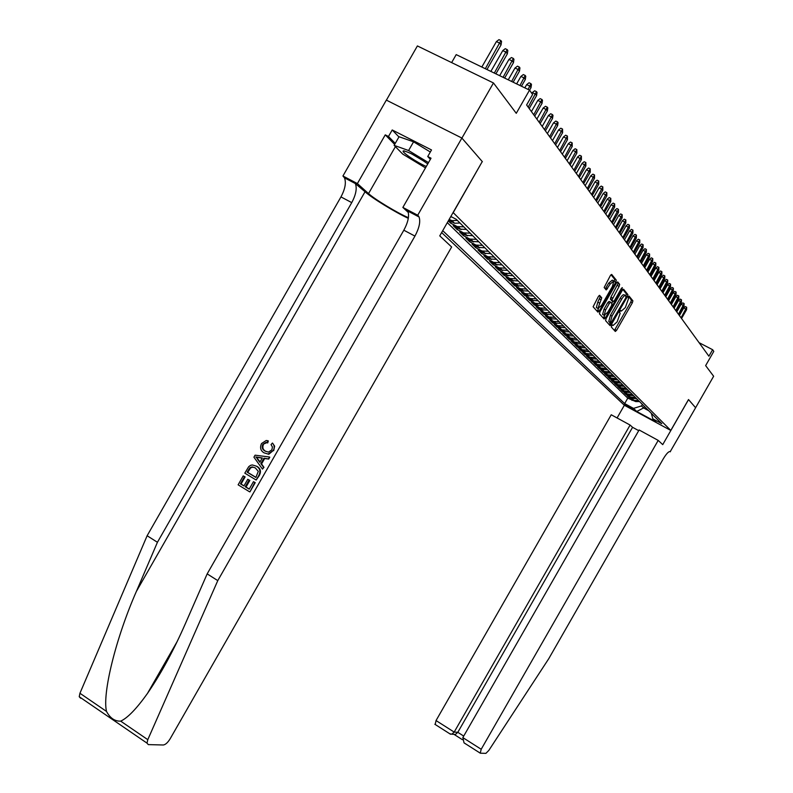 <?xml version="1.0" encoding="UTF-8"?>
<svg xmlns="http://www.w3.org/2000/svg" width="793" height="793" viewBox="0 0 793 793"><rect width="100%" height="100%" fill="white"/><g stroke="black" fill="none" stroke-linecap="round" stroke-linejoin="round"><path stroke-width="1.19" d="M611.72 325.685L611.344 327.043L615.318 331.464L616.567 330.344L632.348 302.797L632.893 300.844L629.087 296.106L628.215 296.879L628.393 298.951L625.35 307.555L621.355 311.094L620.85 310.499L619.967 311.282L619.591 312.65L620.176 313.344L617.132 321.879L613.118 325.477L612.602 324.892L611.72 325.685M610.709 324.188L609.906 325.447M599.686 295.392L598.348 296.542L593.114 306.772L597.952 312.155L599.27 311.005L615.755 282.229L616.29 280.147L611.69 274.428L610.372 275.558L604.157 287.512L606.199 289.941L610.303 283.934L613.851 280.98L612.394 286.481L601.53 305.454L597.932 308.427L601.748 297.791L599.558 295.333M596.842 307.862L596.346 307.595L597.793 302.173L600.152 296.959L601.748 297.791L599.012 295.64M482.233 161.623L453.219 212.623L670.799 430.44L688.512 399.543L695.6 407.721L713.641 376.249L705.641 365.603L713.799 351.368L712.629 349.713L708.902 356.206L526.611 104.963L532.609 94.496L529.536 90.134L456.203 54.618L451.633 62.597M482.372 161.693L461.913 138.091L493.464 82.958L516.263 113.32L529.536 90.134M606.09 318.627L605.584 320.64L610.104 325.665L611.373 324.535L627.362 296.612L627.907 294.629L623.566 289.227L622.297 290.337L606.09 318.627M604.117 319.014L599.429 313.79L599.974 311.788L616.429 283.061L617.727 281.941L619.66 284.35L619.115 286.382L611.938 299.972L613.247 301.518L614.525 300.388L621.395 288.404L622.297 287.641L621.92 289.058L605.416 317.874L604.117 319.014M386.399 100.136L417.396 45.935L493.464 82.958M448.313 220.9L450.583 223.12L451.376 221.733M463.855 226.887L457.174 226.57L459.762 229.108L453.2 225.678L457.075 229.464L457.848 228.106M470.209 233.201L463.598 232.874L466.115 235.362L459.623 231.962L463.409 235.66L464.173 234.341M476.415 239.377L469.862 239.04L472.341 241.468L465.907 238.098L469.605 241.716L470.348 240.428M482.481 245.404L475.998 245.067L478.407 247.446L472.043 244.105L475.661 247.634L476.385 246.375M488.399 251.292L481.985 250.965L484.345 253.274L478.05 249.973L481.589 253.423L482.293 252.194M494.198 257.051L487.844 256.714L490.153 258.984L483.918 255.703L487.378 259.083L488.062 257.884M499.858 262.691L493.573 262.354L495.833 264.565L489.658 261.313L493.038 264.624L493.712 263.454M505.399 268.203L499.184 267.856L501.384 270.026L495.268 266.805L498.579 270.036L499.233 268.896M510.821 273.595L504.665 273.248L506.826 275.369L500.76 272.177L504.001 275.34L504.645 274.219M516.134 278.868L510.028 278.521L512.139 280.603L506.142 277.431L509.314 280.534L509.939 279.433M521.328 284.033L515.281 283.686L517.353 285.718L511.406 282.576L514.508 285.609L515.123 284.538M526.403 289.088L520.426 288.741L522.448 290.734L516.56 287.611L519.603 290.585L520.198 289.544M531.389 294.034L525.462 293.688L527.444 295.64L521.606 292.548L524.589 295.462L525.174 294.431M536.266 298.892L530.388 298.535L532.341 300.448L526.552 297.385L529.476 300.24L530.051 299.229M541.044 303.64L535.225 303.283L537.129 305.156L531.399 302.113L534.264 304.918L534.819 303.937M545.723 308.299L539.964 307.942L541.827 309.776L536.147 306.762L538.953 309.498L539.508 308.536M550.312 312.858L544.603 312.501L546.436 314.306L540.806 311.312L543.552 313.998L544.087 313.057M554.813 317.329L549.153 316.972L550.947 318.736L545.366 315.773L548.062 318.409L548.587 317.487M559.224 321.72L553.613 321.363L555.378 323.088L549.846 320.144L552.483 322.731L553.008 321.829M563.545 326.022L557.985 325.655L559.719 327.36L554.238 324.436L556.825 326.974L557.33 326.092M567.788 330.235L562.277 329.878L563.972 331.543L558.54 328.649L561.087 331.127L561.583 330.265M571.951 334.378L566.489 334.012L568.155 335.647L562.762 332.773L565.26 335.211L565.746 334.368M576.035 338.433L570.623 338.076L572.249 339.682L566.906 336.827L569.364 339.226L569.84 338.393M580.04 342.417L574.677 342.061L576.273 343.637L570.98 340.802L573.389 343.151L573.854 342.338M583.975 346.333L578.652 345.976L580.228 347.522L574.975 344.707L577.334 347.017L577.79 346.214M587.841 350.179L582.568 349.812L584.104 351.329L578.9 348.543L581.21 350.813L581.665 350.02M591.628 353.946L586.404 353.589L587.92 355.076L582.746 352.31L585.026 354.53L585.462 353.767M595.355 357.653L590.17 357.286L591.657 358.753L586.533 356.007L588.763 358.188L589.199 357.435M599.012 361.291L593.868 360.924L595.335 362.361L590.25 359.635L592.44 361.786L592.867 361.043M602.611 364.859L597.506 364.502L598.943 365.91L593.898 363.204L596.058 365.315L596.475 364.592M606.139 368.368L601.074 368.011L602.492 369.399L597.486 366.713L599.607 368.785L600.014 368.071M609.609 371.818L604.583 371.461L605.971 372.829L601.005 370.153L603.096 372.195L603.493 371.491M613.019 375.208L608.033 374.851L609.401 376.189L604.474 373.543L606.526 375.545L606.923 374.861M616.369 378.548L611.433 378.182L612.771 379.5L607.884 376.873L609.896 378.846L610.283 378.172M619.66 381.82L614.763 381.463L616.082 382.761L611.234 380.144L613.217 382.087L613.594 381.423M622.901 385.041L618.044 384.684L619.333 385.963L614.525 383.366L616.478 385.269L616.845 384.615M626.093 388.213L621.266 387.856L622.545 389.105L617.767 386.538L619.68 388.411L620.047 387.767M629.226 391.326L624.438 390.969L625.687 392.208L620.949 389.65L622.832 391.494L623.199 390.86M632.308 394.399L627.56 394.042L628.79 395.251L624.081 392.713L625.945 394.527L626.292 393.903M635.342 397.412L630.623 397.055L631.843 398.245L627.164 395.727L628.998 397.511L634.569 400.415L638.325 400.376M629.345 396.896L628.998 397.511M610.481 299.229L611.502 297.444M597.109 311.213L598.546 308.675M633.26 409.247L624.745 404.222L633.26 409.247M441.642 232.557L624.309 405.233L670.799 430.44M442.722 230.664L624.666 403.587L633.508 408.375L641.537 405.937L642.399 404.43M450.84 216.489L456.223 219.294L661.759 423.68L652.817 418.833L655.9 421.876L636.749 411.488L633.508 408.375M447.311 222.655L627.769 398.165L635.758 401.595L639.505 401.555M630.623 397.055L625.945 394.527M627.56 394.042L622.832 391.494M624.438 390.969L619.68 388.411M621.266 387.856L616.478 385.269M618.044 384.684L613.217 382.087M614.763 381.463L609.896 378.846M611.433 378.182L606.526 375.545M608.033 374.851L603.096 372.195M604.583 371.461L599.607 368.785M601.074 368.011L596.058 365.315M597.506 364.502L592.44 361.786M593.868 360.924L588.763 358.188M590.17 357.286L585.026 354.53M586.404 353.589L581.21 350.813M582.568 349.812L577.334 347.017M578.652 345.976L573.389 343.151M574.677 342.061L569.364 339.226M570.623 338.076L565.26 335.211M566.489 334.012L561.087 331.127M562.277 329.878L556.825 326.974M557.985 325.655L552.483 322.731M553.613 321.363L548.062 318.409M549.153 316.972L543.552 313.998M544.603 312.501L538.953 309.498M539.964 307.942L534.264 304.918M535.225 303.283L529.476 300.24M530.388 298.535L524.589 295.462M525.462 293.688L519.603 290.585M520.426 288.741L514.508 285.609M515.281 283.686L509.314 280.534M510.028 278.521L504.001 275.34M504.665 273.248L498.579 270.036M499.184 267.856L493.038 264.624M493.573 262.354L487.378 259.083M487.844 256.714L481.589 253.423M481.985 250.965L475.661 247.634M475.998 245.067L469.605 241.716M469.862 239.04L463.409 235.66M463.598 232.874L457.075 229.464M457.174 226.57L450.583 223.12M448.65 220.305L454.567 223.249L459.98 223.021M457.353 220.424L451.921 220.642L449.185 219.364M641.537 405.937L643.569 407.939L648.753 410.744M644.422 406.442L643.569 407.939L636.749 411.488M712.629 349.713L699.079 342.665M632.348 399.85L632.001 400.445M627.769 398.165L624.666 403.587M651.34 413.322L652.817 418.833M631.843 398.245L636.541 398.601M628.79 395.251L633.528 395.608M625.687 392.208L630.465 392.565M622.545 389.105L627.352 389.462M619.333 385.963L624.19 386.32M616.082 382.761L620.969 383.118M612.771 379.5L617.697 379.867M609.401 376.189L614.367 376.556M605.971 372.829L610.977 373.186M602.492 369.399L607.537 369.756M598.943 365.91L604.028 366.277M595.335 362.361L600.46 362.728M591.657 358.753L596.832 359.11M587.92 355.076L593.124 355.433M584.104 351.329L589.368 351.695M580.228 347.522L585.531 347.879M576.273 343.637L581.626 343.993M572.249 339.682L577.651 340.038M568.155 335.647L573.597 336.014M563.972 331.543L569.463 331.9M559.719 327.36L565.25 327.717M555.378 323.088L560.958 323.445M550.947 318.736L556.587 319.093M546.436 314.306L552.126 314.662M541.827 309.776L547.566 310.132M537.129 305.156L542.927 305.513M532.341 300.448L538.189 300.805M527.444 295.64L533.352 295.987M522.448 290.734L528.416 291.081M517.353 285.718L523.37 286.065M512.139 280.603L518.225 280.95M506.826 275.369L512.962 275.716M501.384 270.026L507.589 270.373M495.833 264.565L502.098 264.912M490.153 258.984L496.477 259.321M484.345 253.274L490.738 253.611M478.407 247.446L484.86 247.773M472.341 241.468L478.853 241.806M466.115 235.362L472.707 235.69M459.762 229.108L466.423 229.435M450.523 217.034L451.673 216.925M614.397 330.433L630.832 302.004L631.367 300.051L628.482 296.473M604.712 317.507L604.048 318.935M625.836 295.789L626.361 293.826L622.892 289.514M627.907 294.629L626.361 293.826L627.887 294.609M609.173 324.624L610.392 322.741M610.937 323.029L625.875 297.692L625.717 295.64C624.834 295.065 623.486 296.245 621.682 299.189L612.027 316.05L610.303 322.305L610.937 323.029L609.47 322.255M625.32 295.432L624.17 294.837C623.288 294.262 621.94 295.442 620.136 298.376L621.682 299.189M609.391 322.216L608.766 321.492L610.481 315.237L620.136 298.376M598.576 310.638L597.902 312.095M617.023 282.229L619.64 284.33M611.799 300.765L610.372 299.149L610.907 297.137L618.064 283.517M612.87 301.32L611.681 303.382M604.732 315.525L603.85 317.051L605.416 317.874M605.604 309.964L604.157 315.287L607.686 312.333L611.462 305.751L611.998 303.759L610.689 302.212L609.401 303.342L605.604 309.964L604.038 309.141L602.601 314.464L603.077 314.722M610.57 302.153L609.123 301.399L607.825 302.529L609.401 303.342M604.038 309.141L607.825 302.529M603.176 317.963L603.85 317.051M613.376 280.732L612.265 280.157L608.707 283.111L610.303 283.934M605.287 288.86L608.707 283.111M614.02 281.664L614.714 279.354L610.987 274.715M597.01 311.104L597.694 310.172L599.27 311.005M683.804 307.862L685.39 306.584L686.669 307.248L686.579 309.706L683.804 307.862L679.403 315.545M686.669 307.248L681.078 317.844M686.579 309.706L681.544 318.489M427.774 163.893C416.85 156.171 408.712 151.84 403.359 150.888L403.29 150.918C400.971 151.731 417.346 162.773 426.307 166.471M411.488 153.783L424.632 161.594M425.484 167.888L402.765 154.12L394.121 145.357L399.057 136.733L413.579 141.808L430.331 152.008M394.121 145.357L408.593 150.521L428.498 162.624M413.579 141.808L408.593 150.521M638.712 430.658L632.576 427.308L630.098 425.058L611.234 414.769L436.041 720.559L454.181 732.088L457.809 732.316L463.717 736.073M630.098 425.058L454.181 732.088L451.822 734.209L455.46 734.427L457.809 732.316L632.576 427.308M688.552 399.583L662.73 444.635L658.2 440.393L481.202 749.266L480.231 753.201L485.921 753.35L488.795 750.456L548.736 658.725L663.305 458.8C666.507 453.527 668.806 451.148 670.224 451.653L695.61 407.731L688.502 399.563M670.363 451.792L669.817 451.495M624.359 405.263L617.083 417.961M658.2 440.393L639.108 429.975L462.844 737.599L481.202 749.266M435.179 724.524L436.041 720.559M465.58 743.884L464.034 742.843L462.844 737.599M453.824 734.328L455.46 734.427M449.73 733.733L451.822 734.209M254.781 482.481L249.924 491.908L255.227 482.64L253.463 481.678L255.227 482.64M249.25 489.043L246.038 487.051L249.845 480.399L247.753 479.299L249.845 480.399M244.016 485.822L241.032 484.047L245.116 476.92L243.223 475.899L245.116 476.92M256.179 480.033L259.212 475.661C261.353 471.657 260.669 468.594 257.15 466.462L256.367 466.155C260.015 468.336 260.818 471.448 258.776 475.493L256.179 480.033L244.799 473.143L248.724 466.68L250.588 465.322L252.343 464.956L256.367 466.155M273.694 450.672L274.636 446.172L272.435 443.039C274.447 445.19 274.735 447.668 273.278 450.493L268.817 454.27L263.97 452.813C260.52 450.632 259.717 447.539 261.541 443.535L266.26 440.472L268.351 440.948L267.697 442.94L265.804 442.494L262.81 444.407L266.478 442.791M262.81 444.407C261.591 447.341 262.314 449.552 264.981 451.029L265.754 451.356C263.028 449.869 262.235 447.629 263.365 444.655M80.678 698.286L79.231 696.73L79.934 693.26L147.121 535.741L157.43 542.283L351.745 202.621C355.968 194.701 357.167 188.347 355.363 183.55L365.038 191.747C371.689 197.873 394.736 212.018 408.296 218.343M157.43 542.283L136.366 591.449C115.897 637.939 102.148 693.627 106.51 711.43C110.118 718.151 114.856 721.382 120.695 721.134C127.614 717.992 136.535 708.754 147.478 693.419C161.118 673.495 173.786 650.151 185.493 623.397L207.171 573.884L403.835 230.208C408.127 222.209 409.475 215.845 407.889 211.116L406.938 209.748L418.149 215.637L417.713 215.22L461.883 138.051L482.263 161.574L439.748 235.858L451.643 246.99L170.108 738.858C167.759 742.615 165.499 744.667 163.318 744.994L148.301 744.607L146.992 743.13L147.795 739.671L217.778 580.615L414.947 236.096C419.239 228.067 420.627 221.703 419.091 216.995L418.149 215.637M262.443 469.089L263.97 467.364L261.571 463.925L264.664 458.523L268.708 459.068L269.798 457.174L268.282 458.889L263.94 458.225L260.847 463.627L263.534 467.186L262.443 469.089L253.929 457.194L255.078 455.182L269.362 456.996M147.121 535.741L340.96 196.912C345.163 189.002 346.333 182.648 344.479 177.84L342.933 175.996L386.34 100.106L461.883 138.051M207.171 573.884L217.778 580.615M394.666 144.415L385.259 134.86L388.481 136.495L395.251 143.394M430.391 159.324L427.744 156.528L431.511 149.946L392.218 129.973L388.481 136.495M427.744 156.528L431.025 158.203L402.864 207.429L417.713 215.22M342.933 175.996L357.385 183.579L368.537 193.591C374.663 199.281 397.313 212.96 408.395 217.708M385.259 134.86L357.385 183.579M409.079 211.741L406.938 209.748M408.355 212.514L402.864 207.429M392.218 129.973L398.938 136.931M264.981 451.029L268.44 452.109L271.86 449.869L272.425 447.004L271.037 444.605L272.435 443.039M267.647 440.63L266.973 442.623L267.697 442.94M266.973 442.623L265.804 442.494M273.278 450.493L268.183 454.002M257.418 459.107L259.836 462.299L262.314 457.967L255.812 456.976L258.151 459.405L256.397 457.214L262.205 458.156M260.847 463.627L261.571 463.925M263.94 458.225L264.664 458.523M260.064 461.893L258.151 459.405M255.812 456.976L256.397 457.214M255.881 477.445L258.29 471.349L255.326 467.92L252.174 466.889L250.033 467.632L247.129 472.152L255.881 477.445M255.941 477.346L247.713 472.38L250.638 467.87L252.868 467.156L252.174 466.889M247.129 472.152L247.713 472.38M250.033 467.632L250.638 467.87M248.596 469.585L249.18 469.813M249.061 480.102L245.245 486.763L249.19 489.162L253.463 481.678M245.245 486.763L246.038 487.051M244.531 476.692L240.448 483.829L243.937 485.96L247.753 479.299M240.448 483.829L241.032 484.047M249.478 491.749L238.118 484.82L243.223 475.899M681.207 304.165L682.803 302.886L684.101 303.55L684.002 306.029L681.207 304.165L676.766 311.917M684.101 303.55L678.451 314.236M684.002 306.029L678.927 314.89M678.57 300.418L680.176 299.12L681.474 299.784L681.385 302.302L678.57 300.418L674.09 308.229M681.474 299.784L675.785 310.559M681.385 302.302L676.27 311.223M675.884 296.602L677.509 295.293L678.818 295.967L678.729 298.505L675.884 296.602L671.374 304.472M678.818 295.967L673.079 306.832M678.729 298.505L673.574 307.506M673.158 292.726L674.793 291.408L676.112 292.082L676.023 294.639L673.158 292.726L668.608 300.666M676.112 292.082L670.323 303.035M676.023 294.639L670.828 303.719M670.382 288.781L672.028 287.453L673.366 288.137L673.277 290.724L670.382 288.781L665.793 296.79M673.366 288.137L667.528 299.179M673.277 290.724L668.033 299.873M667.557 284.776L669.223 283.438L670.571 284.122L670.481 286.739L667.557 284.776L662.938 292.845M670.571 284.122L664.683 295.254M670.481 286.739L665.198 295.967M664.693 280.702L666.368 279.354L667.726 280.048L667.647 282.685L664.693 280.702L660.024 288.84M667.726 280.048L661.788 291.269M667.647 282.685L662.314 291.993M661.778 276.559L663.473 275.201L664.831 275.895L664.752 278.561L661.778 276.559L657.07 284.766M664.831 275.895L658.844 287.205M664.752 278.561L659.38 287.948M658.805 272.336L660.519 270.968L661.887 271.672L661.818 274.358L658.805 272.336L654.066 280.623M661.887 271.672L655.851 283.081M661.818 274.358L656.396 283.825M655.791 268.044L657.516 266.676L658.904 267.38L658.824 270.096L655.791 268.044L651.003 276.4M658.904 267.38L652.808 278.878M658.824 270.096L653.353 279.642M652.718 263.682L654.463 262.295L655.851 263.008L655.781 265.754L652.718 263.682L647.891 272.108M655.851 263.008L649.705 274.616M655.781 265.754L650.27 275.389M649.596 259.242L651.35 257.844L652.758 258.558L652.689 261.333L649.596 259.242L644.719 267.747M652.758 258.558L646.553 270.264M652.689 261.333L647.118 271.057M646.414 254.722L648.178 253.314L649.606 254.028L649.536 256.833L646.414 254.722L641.497 263.296M649.606 254.028L643.341 265.843M649.536 256.833L643.926 266.646M643.173 250.122L644.957 248.695L646.394 249.418L646.335 252.263L643.173 250.122L638.216 258.776M646.394 249.418L640.07 261.333M646.335 252.263L640.665 262.156M639.872 245.433L641.676 243.996L643.123 244.73L643.064 247.594L639.872 245.433L634.876 254.166M643.123 244.73L636.749 256.754M643.064 247.594L637.344 257.576M636.511 240.666L638.335 239.218L639.792 239.952L639.743 242.856L636.511 240.666L631.466 249.478M639.792 239.952L633.359 252.075M639.743 242.856L633.974 252.927M633.092 235.808L634.935 234.351L636.402 235.085L636.353 238.019L633.092 235.808L628.006 244.7M636.402 235.085L629.91 247.327M636.353 238.019L630.534 248.189M629.612 230.852L631.476 229.385L632.953 230.129L632.903 233.092L629.612 230.852L624.468 239.833M632.953 230.129L626.391 242.48M632.903 233.092L627.025 243.362M626.064 225.817L627.937 224.33L629.434 225.083L629.394 228.077L626.064 225.817L620.869 234.877M629.434 225.083L622.812 237.543M629.394 228.077L623.457 238.435M622.446 220.672L624.339 219.175L625.846 219.939L625.806 222.972L622.446 220.672L617.212 229.821M625.846 219.939L619.155 232.508M625.806 222.972L619.819 233.429M618.758 215.438L620.681 213.932L622.198 214.695L622.158 217.758L618.758 215.438L613.475 224.677M622.198 214.695L615.437 227.383M622.158 217.758L616.111 228.315M615.001 210.095L616.934 208.579L618.471 209.342L618.441 212.445L615.001 210.095L609.658 219.423M618.471 209.342L611.651 222.159M618.441 212.445L612.335 223.111M611.175 204.653L613.128 203.117L614.674 203.89L614.644 207.032L611.175 204.653L605.783 214.07M614.674 203.89L607.785 216.836M614.644 207.032L608.479 217.797M607.269 199.102L609.242 197.556L610.798 198.339L610.779 201.511L607.269 199.102L601.818 208.618M610.798 198.339L603.84 211.394M610.779 201.511L604.553 212.385M603.285 193.442L605.277 191.876L606.853 192.669L606.833 195.881L603.285 193.442L597.783 203.048M606.853 192.669L599.815 205.853M606.833 195.881L600.549 206.864M599.221 187.673L601.233 186.087L602.829 186.88L602.809 190.142L599.221 187.673L593.66 197.368M602.829 186.88L595.721 200.203M602.809 190.142L596.465 201.234M595.067 181.775L597.109 180.189L598.715 180.982L598.705 184.283L595.067 181.775L589.457 191.579M598.715 180.982L591.528 194.434M598.705 184.283L592.292 195.484M590.835 175.759L592.896 174.153L594.522 174.956L594.512 178.296L590.835 175.759L585.165 185.661M594.522 174.956L587.256 188.546M594.512 178.296L588.039 189.616M586.513 169.623L588.604 168.007L590.24 168.81L590.24 172.2L586.513 169.623L580.793 179.624M590.24 168.81L582.905 182.539M590.24 172.2L583.688 183.629M582.102 163.358L584.213 161.722L585.858 162.535L585.868 165.965L582.102 163.358L576.313 173.469M585.858 162.535L578.444 176.403M585.868 165.965L579.257 177.513M577.601 156.955L579.733 155.299L581.398 156.122L581.408 159.601L577.601 156.955L571.753 167.174M581.398 156.122L573.904 170.138M581.408 159.601L574.727 171.278M573.002 150.422L575.153 148.747L576.838 149.58L576.858 153.099L576.025 151.909L573.002 150.422L567.084 160.741M576.838 149.58L569.255 163.735M576.858 153.099L570.098 164.894M568.303 143.741L570.474 142.056L572.179 142.889L572.209 146.457L571.356 145.248L568.303 143.741L562.326 154.179M572.179 142.889L564.517 157.202M572.209 146.457L565.379 158.382M563.496 136.911L565.696 135.216L567.411 136.049L567.451 139.667L566.579 138.428L563.496 136.911L557.449 147.468M567.411 136.049L559.67 150.511M567.451 139.667L560.542 151.731M558.579 129.933L560.82 128.218L562.544 129.071L562.594 132.728L561.702 131.469L558.579 129.933L552.473 140.609M562.544 129.071L554.713 143.682M562.594 132.728L555.606 144.921M553.564 122.806L555.824 121.071L557.568 121.924L558.074 122.647L557.618 125.641L556.716 124.342L553.564 122.806L547.388 133.591M557.568 121.924L549.638 136.703M557.618 125.641L550.56 137.972M548.429 115.51L550.719 113.756L552.483 114.618L552.999 115.352L552.543 118.385L551.611 117.067L548.429 115.51L542.184 126.424M552.483 114.618L544.464 129.556M552.543 118.385L545.406 130.855M543.175 108.046L545.485 106.282L547.279 107.144L547.804 107.898L547.339 110.97L546.397 109.612L543.175 108.046L536.861 119.089M547.279 107.144L539.161 122.251M547.339 110.97L540.122 123.579M537.803 100.414L540.142 98.619L541.946 99.502L542.491 100.275L542.025 103.377L541.054 101.99L537.803 100.414L531.409 111.575M541.946 99.502L533.739 114.777M542.025 103.377L534.72 116.135M532.301 92.603L534.67 90.789L536.494 91.671L537.049 92.464L536.583 95.606L535.592 94.189L532.301 92.603L531.845 93.405M536.494 91.671L528.188 107.124M536.583 95.606L529.189 108.522M526.671 84.603L529.07 82.769L530.913 83.662L531.479 84.474L531.013 87.656L529.992 86.209L526.671 84.603L524.817 87.845M530.913 83.662L528.128 89.45M531.013 87.656L529.565 90.184M520.912 76.406L523.34 74.562L525.204 75.464L525.779 76.287L525.303 79.518L524.262 78.031L520.912 76.406L516.63 83.889M525.204 75.464L519.98 85.505M525.303 79.518L521.467 86.229M515.004 68.02L517.462 66.156L519.346 67.058L519.94 67.911L519.465 71.172L518.394 69.645L515.004 68.02L508.254 79.825M519.346 67.058L511.634 81.461M519.465 71.172L513.15 82.194M508.957 59.425L511.445 57.532L513.349 58.444L513.953 59.316L513.477 62.627L512.377 61.071L508.957 59.425L499.659 75.662M513.349 58.444L503.079 77.317M513.477 62.627L504.635 78.071M502.752 50.613L505.28 48.7L507.203 49.622L507.827 50.514L507.342 53.865L506.221 52.269L502.752 50.613L490.857 71.4M507.203 49.622L494.317 73.075M507.342 53.865L495.903 73.848M496.398 41.583L498.956 39.65L500.898 40.582L501.543 41.494L501.047 44.894L499.897 43.248L496.398 41.583L481.827 67.028M500.898 40.582L485.326 68.723M501.047 44.894L486.961 69.516M633.647 400.019L634.836 401.199M450.593 220.107L453.249 222.704M612.226 325.011L613.118 325.477M620.453 310.628L621.355 311.094M631.347 300.032L632.873 300.825M630.832 302.004L632.348 302.797M615.051 329.551L616.567 330.344M604.534 317.815L605.228 318.171M625.885 295.848L627.362 296.612M609.837 323.722L611.373 324.535M610.481 315.237L612.027 316.05M608.836 321.601L610.382 322.404M598.398 310.955L599.082 311.322M617.539 285.569L619.115 286.382M610.907 297.137L612.483 297.96M610.392 299.179L611.958 300.002M611.681 300.706L613.247 301.518M621.226 288.702L621.92 289.058M599.607 299.001L601.203 299.833M597.793 302.173L599.379 303.005M605.921 287.978L607.517 288.811M614.694 279.334L616.29 280.147M614.169 281.406L615.755 282.229M136.366 591.449L365.038 191.747M403.835 230.208L414.947 236.096M351.745 202.621L340.96 196.912M79.934 693.26L106.51 711.43M120.695 721.134L147.795 739.671M354.322 182.152L343.419 176.433M395.39 146.646L368.537 193.591M258.607 457.402L259.341 457.71M634.569 400.415L635.758 401.595M631.555 397.452L632.764 398.641M628.492 394.438L629.721 395.648M625.38 391.375L626.629 392.604M622.218 388.263L623.486 389.512M619.006 385.101L620.295 386.369M615.735 381.879L617.043 383.168M612.404 378.598L613.742 379.916M609.024 375.267L610.382 376.606M605.574 371.887L606.962 373.245M602.075 368.438L603.483 369.825M598.507 364.929L599.944 366.336M594.879 361.36L596.346 362.798M591.191 357.722L592.678 359.179M587.435 354.025L588.941 355.512M583.608 350.258L585.145 351.775M579.703 346.422L581.269 347.958M575.738 342.507L577.334 344.083M571.694 338.532L573.319 340.128M567.57 334.468L569.225 336.103M563.367 330.334L565.052 331.999M559.085 326.121L560.81 327.816M554.713 321.819L556.478 323.554M550.263 317.438L552.057 319.202M545.723 312.977L547.557 314.771M541.094 308.418L542.957 310.251M536.365 303.769L538.269 305.632M531.548 299.02L533.491 300.924M526.621 294.173L528.604 296.126M521.606 289.227L523.628 291.219M516.471 284.181L518.533 286.214M511.227 279.017L513.339 281.099M505.875 273.744L508.035 275.875M500.403 268.361L502.603 270.532M494.812 262.86L497.062 265.08M489.093 257.229L491.402 259.499M483.254 251.48L485.603 253.8M477.267 245.592L479.676 247.961M471.151 239.575L473.619 241.994M464.896 233.41L467.414 235.888M458.483 227.105L461.07 229.643M451.921 220.642L454.567 223.249M631.367 300.051L632.893 300.844M608.766 321.492L610.303 322.305M618.084 283.537L619.66 284.35M610.372 299.149L611.938 299.972M602.601 314.464L604.157 315.287M596.346 307.595L597.932 308.427M614.714 279.354L616.3 280.167M427.368 163.576L427.625 164.141M404.45 150.908L403.359 150.888M479.934 752.963L464.034 742.843M454.191 734.467L462.378 739.681M450.553 734.259L434.851 724.267M147.478 693.419L177.017 641.805M355.363 183.55L344.479 177.84M407.889 211.116L419.091 216.995M79.231 696.73L146.992 743.13"/></g></svg>
